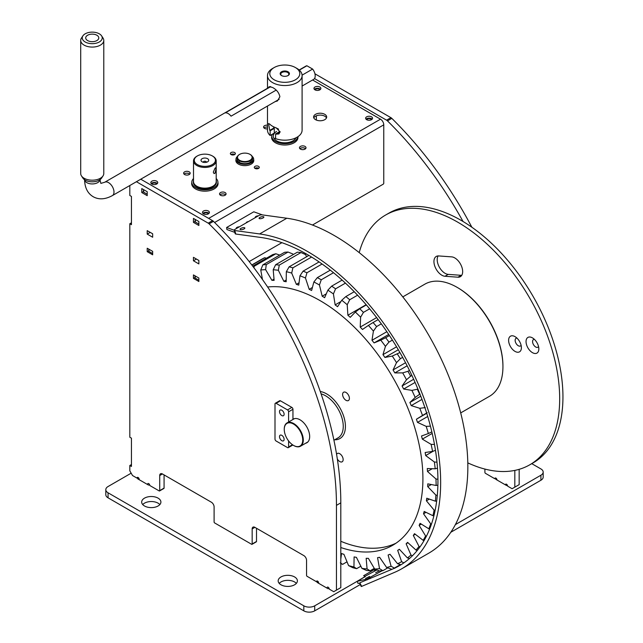 <?xml version="1.0" encoding="UTF-8"?>
<svg xmlns="http://www.w3.org/2000/svg" width="643" height="643" viewBox="0 0 643 643"><rect width="100%" height="100%" fill="white"/><g stroke="black" fill="none" stroke-linecap="round" stroke-linejoin="round"><path stroke-width="0.96" d="M158.09 498.14A9.613 5.554 0 0 0 147.617 496.935A9.613 5.554 0 0 0 141.677 502.062A9.613 5.554 0 0 0 144.498 505.985A9.613 5.554 0 0 0 154.971 507.19A9.613 5.554 0 0 0 160.903 502.062A9.613 5.554 0 0 0 158.09 498.14M142.722 504.578A9.613 5.554 180 0 1 158.09 503.164A9.613 5.554 180 0 1 159.866 504.578M294.582 576.94A9.613 5.554 0 0 0 284.11 575.742A9.613 5.554 0 0 0 278.17 580.87A9.613 5.554 0 0 0 280.991 584.792A9.613 5.554 0 0 0 291.464 585.998A9.613 5.554 0 0 0 297.396 580.87A9.613 5.554 0 0 0 294.582 576.94M279.215 583.378A9.613 5.554 180 0 1 294.582 581.963A9.613 5.554 180 0 1 296.359 583.378M450.823 532.259L540.924 480.241L540.924 475.217A7.692 4.437 0 0 0 543.174 472.083A7.692 4.437 0 0 0 540.924 468.94L531.769 463.659M374.523 570.831L374.523 569.409L376.155 570.349L376.902 569.915L364.878 576.401M455.381 524.608L540.924 475.217M131.172 473.184L108.064 486.526A7.692 4.437 0 0 0 105.806 489.661A7.692 4.437 0 0 0 108.064 492.803L303.826 605.827A7.692 4.437 0 0 0 314.7 605.827L365.28 576.626L363.649 575.686L374.523 569.409M108.064 492.803L108.064 497.827L303.826 610.85L303.826 605.827M314.7 605.827L314.7 610.85L360.241 584.559M138.808 478.191L137.698 478.834L148.573 485.111L149.546 484.549M318.253 581.794L317.152 582.437L328.026 588.715L328.999 588.152M496.621 478.818L495.785 479.3L506.66 485.578L507.359 485.176M543.174 472.083L543.174 477.106A7.692 4.437 180 0 1 540.924 480.241M314.7 610.85A7.692 4.437 180 0 1 303.826 610.85M108.064 497.827A7.692 4.437 180 0 1 105.806 494.684L105.806 489.661M484.91 469.077L484.91 472.396A0.772 0.442 -120 0 0 485.457 473.336L494.837 478.754A1.535 0.884 60 0 1 495.15 478.046A1.535 0.884 60 0 1 495.922 478.127A1.535 0.884 60 0 1 497.007 480.008M505.438 484.878A1.535 0.884 60 0 1 505.76 484.171A1.535 0.884 60 0 1 506.523 484.243A1.535 0.884 60 0 1 507.616 486.132L512.101 488.72L514.818 487.153L514.818 470.411M308.182 255.006L308.182 255.842M495.922 478.127L494.837 478.754M514.818 487.153L519.166 484.637L519.166 469.334M387.472 120.884A3.842 2.218 -120 0 0 386.564 120.177L390.912 117.669A3.842 2.218 60 0 1 391.82 118.368L387.472 120.884A270.173 155.984 60 0 1 463.056 221.505M386.564 120.177L314.499 78.575M390.912 117.669L315.247 73.977M471.858 227.236A270.173 155.984 -120 0 0 391.82 118.368M131.445 222.799L129.814 223.74L129.814 437.232L131.445 438.172L131.445 466.432L129.814 465.492L129.814 470.829L132.53 475.539L137.015 478.127A1.535 0.884 60 0 1 137.337 477.419A1.535 0.884 60 0 1 138.108 477.5A1.535 0.884 60 0 1 139.161 479.678M147.657 484.581A1.535 0.884 60 0 1 147.938 483.544A1.535 0.884 60 0 1 148.71 483.616A1.535 0.884 60 0 1 149.795 485.505L159.183 490.922A0.772 0.442 -120 0 0 159.721 490.601L159.721 475.531A3.842 2.218 60 0 1 160.517 473.77A3.842 2.218 60 0 1 162.438 473.963L211.386 502.223A3.842 2.218 60 0 1 214.103 506.933L214.103 522.003A0.772 0.442 -120 0 0 214.649 522.944L251.622 544.291A0.772 0.442 -120 0 0 252.169 543.978L252.169 528.908A3.842 2.218 60 0 1 252.964 527.147A3.842 2.218 60 0 1 254.885 527.34L303.826 555.592A3.842 2.218 60 0 1 306.55 560.302L306.55 575.372A0.772 0.442 -120 0 0 307.089 576.313L316.469 581.73A1.535 0.884 60 0 1 316.79 581.023A1.535 0.884 60 0 1 317.562 581.103A1.535 0.884 60 0 1 318.615 583.281M327.11 588.184A1.535 0.884 60 0 1 327.391 587.147A1.535 0.884 60 0 1 328.163 587.228A1.535 0.884 60 0 1 329.248 589.109L333.733 591.697L336.458 590.129L336.458 505.358L340.806 502.85A270.173 155.984 -120 0 0 213.452 221.345L209.104 223.86A270.173 155.984 60 0 1 336.458 505.358M305.61 443.268A13.648 7.885 -120 0 0 306.848 442.77A13.648 7.885 -120 0 0 308.937 431.831A13.648 7.885 -120 0 0 300.024 419.807A13.648 7.885 -120 0 0 293.2 419.132A13.648 7.885 -120 0 0 292.951 419.284M129.814 185.522L129.814 195.48L131.445 196.42L131.445 224.68L129.814 223.74M317.562 581.103L316.469 581.73M138.108 477.5L137.015 478.127M336.458 590.129L340.806 587.614L340.806 502.85M152.656 237.235L152.656 233.787L147.215 230.644L147.215 234.1L152.656 237.235M198.872 263.927L198.872 260.471L193.439 257.329L193.439 260.785L198.872 263.927M147.215 195.673L147.215 191.71L141.773 188.576L141.773 192.53L147.215 195.673M193.439 218.403L193.439 222.357L198.872 225.492L198.872 221.538L193.439 218.403M152.656 254.821L152.656 251.365L147.215 248.23L147.215 251.678L152.656 254.821M193.439 274.915L193.439 278.371L198.872 281.505L198.872 278.049L193.439 274.915M209.104 223.86A3.842 2.218 -120 0 0 208.195 223.153L136.412 181.712M208.195 223.153L212.552 220.645L140.769 179.204M212.552 220.645A3.842 2.218 60 0 1 213.452 221.345M252.169 543.978L256.517 541.462L256.517 528.281M256.517 541.462A0.772 0.442 60 0 1 256.356 541.816L252.008 544.332M159.721 490.601L164.069 488.093L164.069 474.904M164.069 488.093A0.772 0.442 60 0 1 163.917 488.447L159.56 490.955M129.814 465.492L131.445 464.543M194.982 277.479L193.439 278.371M148.758 250.794L147.215 251.678M195.118 221.385L193.439 222.357M143.453 191.558L141.773 192.53M196.428 259.057L193.439 260.785M150.205 232.372L147.215 234.1M148.983 249.251L148.983 251.445L152.656 253.567M148.983 251.445A0.772 0.442 180 0 1 148.758 251.132L148.758 249.114M195.207 275.935L195.207 278.13L198.872 280.252M195.207 278.13A0.772 0.442 180 0 1 194.982 277.816L194.982 275.807M316.332 115.804L316.332 120.064M366.606 119.646A2.612 1.511 180 0 1 370.931 119.068A2.612 1.511 180 0 1 371.558 119.646M314.949 89.819A2.612 1.511 180 0 1 319.274 89.24A2.612 1.511 180 0 1 319.901 89.819M203.469 213.83A2.612 1.511 180 0 1 207.793 213.251A2.612 1.511 180 0 1 208.42 213.83M198.872 224.053L195.343 222.012A0.772 0.442 180 0 1 195.118 221.698L195.118 219.367M151.812 184.002A2.612 1.511 180 0 1 156.136 183.424A2.612 1.511 180 0 1 156.763 184.002M147.215 194.226L143.678 192.185A0.772 0.442 180 0 1 143.453 191.871L143.453 189.54M369.645 576.417L365.602 578.459L369.645 576.417M378.759 571.161L375.641 572.728L378.759 571.161M365.16 576.562L357.122 581.336L366.92 579.07L382.135 570.751M357.122 581.336L358.055 583.418L359.493 583.088M319.868 89.835A3.464 2.001 0 0 0 320.881 88.421A3.464 2.001 0 0 0 318.743 86.58A3.464 2.001 0 0 0 314.974 87.006A3.464 2.001 0 0 0 313.961 88.421A3.464 2.001 0 0 0 316.099 90.269A3.464 2.001 0 0 0 319.868 89.835M320.471 89.361A3.464 2.001 0 0 0 314.974 88.895A3.464 2.001 0 0 0 314.371 89.361M371.533 119.662A3.464 2.001 0 0 0 372.546 118.248A3.464 2.001 0 0 0 370.408 116.399A3.464 2.001 0 0 0 366.639 116.833A3.464 2.001 0 0 0 365.626 118.248A3.464 2.001 0 0 0 367.756 120.096A3.464 2.001 0 0 0 371.533 119.662M372.136 119.188A3.464 2.001 0 0 0 366.639 118.722A3.464 2.001 0 0 0 366.028 119.188M156.731 184.019A3.464 2.001 0 0 0 157.744 182.612A3.464 2.001 0 0 0 155.606 180.763A3.464 2.001 0 0 0 151.836 181.197A3.464 2.001 0 0 0 150.824 182.612A3.464 2.001 0 0 0 152.962 184.453A3.464 2.001 0 0 0 156.731 184.019M157.334 183.552A3.464 2.001 0 0 0 151.836 183.078A3.464 2.001 0 0 0 151.234 183.552M208.388 213.846A3.464 2.001 0 0 0 209.409 212.439A3.464 2.001 0 0 0 207.271 210.591A3.464 2.001 0 0 0 203.501 211.025A3.464 2.001 0 0 0 202.481 212.439A3.464 2.001 0 0 0 204.619 214.28A3.464 2.001 0 0 0 208.388 213.846M208.999 213.38A3.464 2.001 0 0 0 203.501 212.905A3.464 2.001 0 0 0 202.891 213.38M313.808 117.934A6.534 3.778 180 0 1 318.422 115.234A6.534 3.778 180 0 1 324.763 116.206A6.534 3.778 180 0 1 326.475 117.934M315.52 119.662A6.534 3.778 0 0 0 322.641 120.482A6.534 3.778 0 0 0 326.676 116.994A6.534 3.778 0 0 0 324.763 114.325A6.534 3.778 0 0 0 317.642 113.506A6.534 3.778 0 0 0 313.607 116.994A6.534 3.778 0 0 0 315.52 119.662M305.055 148.308A3.271 1.889 180 0 1 305.57 148.702A3.271 1.889 180 0 0 300.426 148.308A3.271 1.889 180 0 0 299.911 148.702A3.271 1.889 180 0 1 305.055 148.308M300.426 149.096A3.271 1.889 0 0 0 303.994 149.506A3.271 1.889 0 0 0 306.012 147.761A3.271 1.889 0 0 0 305.055 146.427A3.271 1.889 0 0 0 301.487 146.017A3.271 1.889 0 0 0 299.469 147.761A3.271 1.889 0 0 0 300.426 149.096M267.488 125.192A3.271 1.889 0 0 0 263.582 127.041A3.271 1.889 0 0 0 264.538 128.375A3.271 1.889 0 0 0 267.488 128.889M258.558 168.249A2.5 1.447 180 0 1 258.687 168.321A2.5 1.447 180 0 0 255.022 168.249A2.5 1.447 180 0 0 254.893 168.321A2.5 1.447 180 0 1 258.558 168.249M255.022 168.402A2.5 1.447 0 0 0 257.747 168.715A2.5 1.447 0 0 0 259.29 167.381A2.5 1.447 0 0 0 258.558 166.36A2.5 1.447 0 0 0 255.834 166.047A2.5 1.447 0 0 0 254.29 167.381A2.5 1.447 0 0 0 255.022 168.402M234.631 154.433A2.5 1.447 180 0 1 234.759 154.513A2.5 1.447 180 0 0 231.094 154.433A2.5 1.447 180 0 0 230.966 154.513A2.5 1.447 180 0 1 234.631 154.433M231.094 154.585A2.5 1.447 0 0 0 233.819 154.899A2.5 1.447 0 0 0 235.362 153.564A2.5 1.447 0 0 0 234.631 152.552A2.5 1.447 0 0 0 231.906 152.238A2.5 1.447 0 0 0 230.363 153.564A2.5 1.447 0 0 0 231.094 154.585M225.114 194.459A3.271 1.889 180 0 1 225.637 194.853A3.271 1.889 180 0 0 220.493 194.459A3.271 1.889 180 0 0 219.97 194.853A3.271 1.889 180 0 1 225.114 194.459M220.493 195.247A3.271 1.889 0 0 0 224.053 195.657A3.271 1.889 0 0 0 226.071 193.913A3.271 1.889 0 0 0 225.114 192.578A3.271 1.889 0 0 0 221.554 192.169A3.271 1.889 0 0 0 219.536 193.913A3.271 1.889 0 0 0 220.493 195.247M189.227 173.739A3.271 1.889 180 0 1 189.741 174.132A3.271 1.889 180 0 0 184.597 173.739A3.271 1.889 180 0 0 184.083 174.132A3.271 1.889 180 0 1 189.227 173.739M184.597 174.526A3.271 1.889 0 0 0 188.166 174.936A3.271 1.889 0 0 0 190.183 173.192A3.271 1.889 0 0 0 189.227 171.858A3.271 1.889 0 0 0 185.658 171.448A3.271 1.889 0 0 0 183.641 173.192A3.271 1.889 0 0 0 184.597 174.526M271.724 136.396A13.19 7.612 0 0 0 271.603 137.401A13.19 7.612 0 0 0 275.469 142.786A13.19 7.612 0 0 0 289.84 144.434A13.19 7.612 0 0 0 297.982 137.401A13.19 7.612 0 0 0 297.926 136.686M235.981 159.649A8.962 5.176 0 0 0 235.868 160.477A8.962 5.176 0 0 0 238.489 164.134A8.962 5.176 0 0 0 248.254 165.251A8.962 5.176 0 0 0 253.784 160.477A8.962 5.176 0 0 0 253.672 159.649M191.783 182.548A13.19 7.612 0 0 0 191.67 183.552A13.19 7.612 0 0 0 195.528 188.938A13.19 7.612 0 0 0 209.907 190.585A13.19 7.612 0 0 0 218.049 183.552A13.19 7.612 0 0 0 217.929 182.548M312.602 79.989L380.503 119.188A4.614 2.66 60 0 1 383.767 124.838L383.767 183.239A0.772 0.442 120 0 1 383.22 184.179L312.466 225.026M264.016 127.981A3.271 1.889 180 0 1 267.488 127.073A3.271 1.889 180 0 0 264.538 127.587A3.271 1.889 180 0 0 264.016 127.981M245.642 216.514L234.767 222.799M249.179 261.572L281.899 242.676M239.333 226.834A2.5 1.149 -8.5 0 0 236.23 228.402A2.5 1.149 -8.5 0 0 236.294 228.595M258.365 215.847A2.5 1.149 -8.5 0 0 255.263 217.414A2.5 1.149 -8.5 0 0 255.327 217.607M248.351 221.634A1.921 0.884 -8.5 0 0 246.317 222.808M235.041 222.639L226.609 227.501L234.221 230.242A2.307 0.772 -15.5 0 0 234.799 230.54L235.772 234.036A2.307 0.772 164.5 0 1 235.177 233.714L234.213 230.218A2.307 0.772 -15.5 0 1 234.912 229.39L258.84 215.582A2.307 0.772 -15.5 0 1 261.99 214.842L286.802 218.242L259.611 233.939L234.799 230.54M262.4 214.899L253.8 211.804L245.369 216.675M226.609 227.501L226.915 229.535L235.362 232.573M278.596 129.219L275.212 127.507M275.718 127.692L278.306 128.978M248.929 160.822A7.306 4.22 0 0 0 249.99 154.352A7.306 4.22 0 0 0 240.723 153.846A7.306 4.22 0 0 0 239.662 154.352A7.306 4.22 0 0 0 239.196 160.027A7.306 4.22 0 0 0 248.929 160.822M250.127 154.433A7.692 4.437 180 0 1 250.264 154.513A7.692 4.437 180 0 1 252.514 157.648A7.692 4.437 180 0 1 249.146 161.321A7.692 4.437 180 0 1 241.229 161.57A7.692 4.437 180 0 1 237.138 157.648A7.692 4.437 180 0 1 239.389 154.513A7.692 4.437 180 0 1 239.526 154.433M281.803 415.571A3.271 1.889 60 0 1 279.673 412.685A3.271 1.889 60 0 1 280.171 410.065A3.271 1.889 60 0 1 281.803 410.226A3.271 1.889 60 0 1 283.941 413.111A3.271 1.889 60 0 1 283.434 415.732A3.271 1.889 60 0 1 281.803 415.571M281.803 440.68A3.271 1.889 60 0 1 279.673 437.803A3.271 1.889 60 0 1 280.171 435.182A3.271 1.889 60 0 1 281.803 435.343A3.271 1.889 60 0 1 283.941 438.229A3.271 1.889 60 0 1 283.434 440.849A3.271 1.889 60 0 1 281.803 440.68M280.444 400.814L276.096 403.322A1.535 0.884 -120 0 0 275.325 403.249L279.673 400.734A1.535 0.884 60 0 1 280.444 400.814L291.866 407.405A1.535 0.884 60 0 1 292.951 409.286L292.951 419.493M292.822 444.972A1.535 0.884 60 0 1 292.637 445.157L288.281 447.665A1.535 0.884 -120 0 0 288.603 446.965L292.469 444.731M276.096 403.322L287.517 409.912L291.866 407.405M275.325 403.249A1.535 0.884 -120 0 0 275.003 403.949L275.003 439.113A1.535 0.884 -120 0 0 276.096 441.002L287.517 447.592A1.535 0.884 -120 0 0 288.281 447.665M292.951 409.286L288.603 411.801L288.603 422.001M288.603 440.945L288.603 446.965M288.603 411.801A1.535 0.884 -120 0 0 287.517 409.912M284.254 429.379A13.077 7.547 -120 0 0 293.497 445.39A13.077 7.547 -120 0 0 302.74 440.053A13.077 7.547 -120 0 0 293.497 424.042A13.077 7.547 -120 0 0 284.254 429.379L284.254 429.066A13.455 7.772 60 0 1 287.035 422.909A13.455 7.772 60 0 1 297.412 426.51A13.455 7.772 60 0 1 303.287 440.053A13.455 7.772 60 0 1 300.498 446.218A13.455 7.772 60 0 1 293.771 445.551A13.455 7.772 60 0 1 293.634 445.47M294.309 418.706L288.876 421.848M281.53 75.552L281.53 75.552A4.614 2.66 180 0 1 281.53 71.783A4.614 2.66 180 0 1 288.056 71.783A4.614 2.66 180 0 1 288.056 75.552A4.614 2.66 180 0 1 281.53 75.552M287.839 75.665A4.035 2.331 0 0 0 288.836 74.138A4.035 2.331 0 0 0 287.646 72.49A4.035 2.331 0 0 0 283.25 71.984A4.035 2.331 0 0 0 280.758 74.138A4.035 2.331 0 0 0 281.747 75.665M273.444 126.735L273.966 127.949A11.654 6.727 0 0 0 274.296 128.391L274.296 133.101L270.148 135.496L270.148 130.786A17.305 9.991 180 0 1 269.738 130.392L268.525 123.512L269.738 124.115A17.305 9.991 0 0 0 272.56 126.253A17.305 9.991 0 0 0 276.265 127.885L280.107 131.944L278.901 133.945L276.265 134.162A17.305 9.991 180 0 1 275.582 133.929L275.582 138.639A17.305 9.991 180 0 0 293.16 138.92A17.305 9.991 180 0 0 302.097 130.175L302.097 75.552A17.305 9.991 180 0 1 291.416 84.78A17.305 9.991 180 0 1 272.56 82.609A17.305 9.991 180 0 1 267.488 75.552A17.305 9.991 180 0 1 272.56 68.488L274.191 67.547A14.998 8.656 180 0 1 295.402 67.547L295.402 67.547A14.998 8.656 180 0 1 295.402 79.788A14.998 8.656 180 0 1 274.191 79.788A14.998 8.656 180 0 1 274.191 67.547M268.436 87.729L269.144 86.652L272.56 87.48C276.586 89.658 279.03 92.745 279.89 96.747L277.414 100.975L275.108 101.634M297.034 68.488L295.402 67.547L297.034 68.488A17.305 9.991 180 0 1 302.097 75.552M270.148 135.496A17.305 9.991 180 0 1 267.488 130.175L267.488 106.039M275.582 133.929L279.737 131.526A11.654 6.727 -0 0 0 280.083 131.622M274.296 128.391L270.148 130.786M276.136 90.133L231.054 116.166A7.692 4.437 -120 0 0 228.193 113.57A7.692 4.437 -120 0 0 225.323 112.855L270.735 86.636M299.333 70.127L306.896 65.763A7.692 4.437 -120 0 0 305.915 66.092L299.172 69.991M302.097 86.058L313.607 79.41A7.692 4.437 -120 0 0 312.627 69.066L302.081 75.151M306.896 65.763L312.627 69.066M97.873 39.818A6.534 3.778 0 0 0 98.781 37.905A6.534 3.778 0 0 0 93.966 34.264A6.534 3.778 0 0 0 86.612 35.984A6.534 3.778 0 0 0 85.704 37.905A6.534 3.778 0 0 0 90.526 41.546A6.534 3.778 0 0 0 97.873 39.818M83.63 34.971A9.999 5.771 0 0 0 82.891 35.863A9.999 5.771 0 0 0 87.922 43.105A9.999 5.771 0 0 0 100.855 40.83A9.999 5.771 0 0 0 101.594 35.863A9.999 5.771 0 0 0 93.098 32.15A9.999 5.771 0 0 0 83.63 34.971M82.891 35.863L81.452 38.058A11.534 6.663 0 0 0 80.705 40.413A11.534 6.663 0 0 0 89.208 46.835A11.534 6.663 0 0 0 102.181 43.796A11.534 6.663 0 0 0 103.78 40.413A11.534 6.663 0 0 0 103.033 38.058L101.594 35.863M80.705 40.413L80.705 173.53A11.534 6.663 0 0 0 81.452 175.885A11.534 6.663 0 0 0 91.258 180.169A11.534 6.663 0 0 0 102.181 176.913A11.534 6.663 0 0 0 103.033 175.885A11.534 6.663 0 0 0 103.78 173.53L103.78 40.413M81.452 175.885L82.891 178.087A9.999 5.771 0 0 0 91.386 181.792A9.999 5.771 0 0 0 100.855 178.971A9.999 5.771 0 0 0 101.594 178.087L103.033 175.885M274.352 138.968A11.534 6.663 180 0 1 275.582 137.787M276.635 131.437A11.534 6.663 0 0 0 273.259 136.147A11.534 6.663 0 0 0 280.38 142.296A11.534 6.663 0 0 0 292.951 140.857A11.534 6.663 0 0 0 295.965 137.811M272.085 134.379A13.077 7.547 0 0 0 271.724 136.147A13.077 7.547 0 0 0 279.793 143.116A13.077 7.547 0 0 0 294.036 141.484A13.077 7.547 0 0 0 297.83 136.75M294.695 138.374A11.534 6.663 180 0 1 295.241 138.968M193.358 181.752A11.534 6.663 0 0 0 193.318 182.299A11.534 6.663 0 0 0 200.439 188.447A11.534 6.663 0 0 0 213.018 187.009A11.534 6.663 0 0 0 216.394 182.299A11.534 6.663 0 0 0 216.353 181.752M193.511 178.545A13.077 7.547 0 0 0 191.783 182.299A13.077 7.547 0 0 0 199.852 189.267A13.077 7.547 0 0 0 214.103 187.635A13.077 7.547 0 0 0 217.929 182.299A13.077 7.547 0 0 0 216.201 178.545M250.264 161.731A7.692 4.437 180 0 1 250.762 162.044M237.138 157.648L237.138 159.223A7.692 4.437 0 0 0 241.881 163.322A7.692 4.437 0 0 0 250.264 162.357A7.692 4.437 0 0 0 252.514 159.223L252.514 157.648M237.444 156.41A8.841 5.104 0 0 0 235.981 159.223A8.841 5.104 0 0 0 241.438 163.941A8.841 5.104 0 0 0 251.083 162.832A8.841 5.104 0 0 0 253.672 159.223A8.841 5.104 0 0 0 252.209 156.41M238.891 162.044A7.692 4.437 180 0 1 239.389 161.731M201.412 159.271A3.842 2.218 0 0 0 202.135 161.827A3.842 2.218 0 0 0 207.576 161.827A3.842 2.218 0 0 0 208.308 161.232A3.842 2.218 0 0 0 206.556 158.266A3.842 2.218 0 0 0 201.412 159.271M206.371 162.293A1.535 0.884 0 0 0 206.395 162.14A1.535 0.884 0 0 0 205.205 161.272A1.535 0.884 0 0 0 203.477 161.747A1.535 0.884 0 0 0 203.317 162.14A1.535 0.884 0 0 0 203.341 162.293M214.344 162.952A10.577 6.108 0 0 0 212.335 155.936A10.577 6.108 0 0 0 197.377 155.936A10.577 6.108 0 0 0 195.368 157.559A10.577 6.108 0 0 0 200.182 165.733A10.577 6.108 0 0 0 214.344 162.952M212.335 155.936L212.881 156.249A11.341 6.551 180 0 1 216.201 160.887A11.341 6.551 180 0 1 215.035 163.78A11.341 6.551 180 0 1 202.288 167.26A11.341 6.551 180 0 1 193.511 160.887A11.341 6.551 180 0 1 194.684 157.993A11.341 6.551 180 0 1 196.838 156.249L197.377 155.936M216.008 168.98L215.726 167.686L215.035 168.169L213.291 172.171L214.047 173.602L215.035 173.192L216.008 168.98M193.511 180.522A11.494 6.639 0 0 0 193.358 181.607A11.494 6.639 0 0 0 202.248 188.069A11.494 6.639 0 0 0 215.172 184.541A11.494 6.639 0 0 0 216.353 181.607A11.494 6.639 0 0 0 216.201 180.522M193.511 160.887L193.511 181.607A11.341 6.551 0 0 0 202.288 187.981A11.341 6.551 0 0 0 215.035 184.501A11.341 6.551 0 0 0 216.201 181.607L216.201 160.887M385.446 346.344A164.037 94.706 -120 0 0 380.777 340.163L385.663 337.704A167.879 96.924 60 0 1 388.967 342.076L385.446 346.344L382.971 354.647A152.27 87.914 60 0 1 383.959 356.045A152.27 87.914 60 0 1 384.94 357.46L392.254 356.061L399.938 352.541M382.971 354.647L396.554 346.802M337.334 458.998A4.806 2.773 -120 0 0 337.744 459.632A4.806 2.773 -120 0 0 342.156 461.795A4.806 2.773 -120 0 0 341.771 455.638A4.806 2.773 -120 0 0 337.35 453.476A4.806 2.773 -120 0 0 336.594 454.36M348.024 394.392A4.806 2.773 -120 0 0 343.603 392.23A4.806 2.773 -120 0 0 343.989 398.387A4.806 2.773 -120 0 0 348.41 400.549A4.806 2.773 -120 0 0 348.024 394.392M340.806 547.523A145.35 83.92 -120 0 0 392.817 545.208A145.35 83.92 -120 0 0 381.058 358.923A145.35 83.92 -120 0 0 267.633 287.003M340.324 562.882L342.655 564.353L347.027 561.821M342.655 564.353A167.879 96.924 60 0 1 340.806 563.622M356.616 568.669A167.879 96.924 60 0 1 352.822 567.705L348.586 565.607A164.037 94.706 -120 0 0 353.947 566.973L356.616 568.669L360.852 566.226M370.095 570.791A167.879 96.924 60 0 1 366.454 570.429L361.937 568.404A164.037 94.706 -120 0 0 367.073 568.91L370.095 570.791L374.282 568.372M382.874 570.679A167.879 96.924 60 0 1 379.442 570.936L374.676 569.031A164.037 94.706 -120 0 0 379.523 568.669L382.874 570.679L387.753 567.865M391.611 569.208L386.62 567.472A164.037 94.706 -120 0 0 391.097 566.25L394.786 568.34M400.991 564.747L397.591 563.75A164.037 94.706 -120 0 0 401.642 561.693L403.876 562.874M409.567 558.429L407.429 557.931A164.037 94.706 -120 0 0 410.998 555.054L412.436 555.753M417.363 550.32L416.005 550.087A164.037 94.706 -120 0 0 419.027 546.437L420 546.863M424.139 540.441L423.174 540.337A164.037 94.706 -120 0 0 425.61 535.965L426.389 536.27M429.709 528.851L428.849 528.819A164.037 94.706 -120 0 0 430.657 523.796L431.469 524.069M433.929 515.678L432.932 515.71A164.037 94.706 -120 0 0 434.097 510.1L435.134 510.389M436.685 501.05L435.367 501.186A164.037 94.706 -120 0 0 435.874 495.086L437.304 495.399M437.883 485.144L436.131 485.481A164.037 94.706 -120 0 0 435.962 478.963L437.931 479.276M437.489 468.16L435.198 468.803A164.037 94.706 -120 0 0 434.363 461.971L436.991 462.213M435.48 450.325L432.586 451.41A164.037 94.706 -120 0 0 431.099 444.353L434.483 444.442M431.855 431.863L428.342 433.543A164.037 94.706 -120 0 0 426.213 426.381L430.44 426.172M427.217 412.677L422.515 415.466A164.037 94.706 -120 0 0 419.783 408.297L425.28 407.598M419.638 394.247L415.193 397.454A164.037 94.706 -120 0 0 411.898 390.381L417.299 389.24A167.879 96.924 60 0 1 419.638 394.247L419.943 394.071M417.299 389.24L417.862 388.919M410.644 376.171L406.489 379.756A164.037 94.706 -120 0 0 402.679 372.884L407.943 371.3A167.879 96.924 60 0 1 410.644 376.171L411.898 375.448M407.943 371.3L409.47 370.416M397.35 354.036A167.879 96.924 60 0 1 400.372 358.69L402.655 357.371M400.372 358.69L396.522 362.636A164.037 94.706 -120 0 0 392.254 356.061M388.967 342.076L392.399 340.099M385.663 337.704L389.433 335.525M376.605 326.564L373.414 331.121A164.037 94.706 -120 0 0 368.415 325.422L373.061 322.529A167.879 96.924 60 0 1 376.605 326.564L381.323 323.839M373.061 322.529L378.164 319.587M363.448 312.385L360.61 317.176A164.037 94.706 -120 0 0 355.346 312.048L359.726 308.753A167.879 96.924 60 0 1 363.448 312.385L369.637 308.817M359.726 308.753L366.349 304.927M349.712 299.742L347.212 304.726A164.037 94.706 -120 0 0 341.771 300.233L345.862 296.568A167.879 96.924 60 0 1 349.712 299.742L357.588 295.193M345.862 296.568L354.253 291.721M335.574 288.82L333.42 293.939A164.037 94.706 -120 0 0 327.874 290.162L331.651 286.143A167.879 96.924 60 0 1 335.574 288.82L345.444 283.121M331.651 286.143L342.132 280.091M321.259 279.777L319.434 284.994A164.037 94.706 -120 0 0 313.872 281.972L317.32 277.639A167.879 96.924 60 0 1 321.259 279.777L333.5 272.704M317.32 277.639L330.293 270.148M306.96 272.745L305.457 278.001A164.037 94.706 -120 0 0 299.959 275.791L303.07 271.177A167.879 96.924 60 0 1 306.96 272.745L322.087 264.008M303.07 271.177L319.089 261.926M292.895 267.826L291.697 273.066A164.037 94.706 -120 0 0 286.336 271.7L289.101 266.861A167.879 96.924 60 0 1 292.895 267.826L311.574 257.047M289.101 266.861L308.897 255.432M279.271 265.101L301.02 252.538A167.879 96.924 -120 0 0 297.379 252.177L275.63 264.739A167.879 96.924 60 0 1 279.271 265.101L278.347 270.269A164.037 94.706 -120 0 0 273.211 269.755L275.63 264.739M306.623 256.742L305.538 254.572L301.02 252.538M266.274 264.594L288.032 252.04A167.879 96.924 -120 0 0 284.6 252.289L262.85 264.852A167.879 96.924 60 0 1 266.274 264.594L265.607 269.642A164.037 94.706 -120 0 0 260.761 269.996L262.85 264.852M293.184 254.604L292.798 253.945L288.032 252.04M253.045 266.596A167.879 96.924 60 0 1 254.114 266.323L275.863 253.768A167.879 96.924 -120 0 0 272.688 254.628L252.715 266.162M254.114 266.323L253.977 267.826M279.721 255.102L275.863 253.768M251.903 265.093L264.699 257.706A167.879 96.924 -120 0 0 261.83 259.169L251.799 264.956M266.467 258.221L264.699 257.706M348.586 565.607L343.925 554.322A152.27 87.914 60 0 1 341.529 553.535L340.806 559.177M361.937 568.404L356.407 557.336A152.27 87.914 60 0 1 354.1 556.926L353.947 566.973M374.676 569.031L368.367 558.341A152.27 87.914 60 0 1 366.164 558.301L367.073 568.91M386.62 567.472L379.619 557.312A152.27 87.914 60 0 1 377.562 557.658L379.523 568.669M397.591 563.75L390.004 554.274A152.27 87.914 60 0 1 388.123 554.997L391.097 566.25M407.429 557.931L399.367 549.267A152.27 87.914 60 0 1 397.687 550.36L401.642 561.693M416.005 550.087L407.582 542.37A152.27 87.914 60 0 1 406.127 543.809L410.998 555.054M423.174 540.337L414.518 533.674A152.27 87.914 60 0 1 413.312 535.442L419.027 546.437M428.849 528.819L420.072 523.314A152.27 87.914 60 0 1 419.14 525.379L425.61 535.965M432.932 515.71L424.179 511.434A152.27 87.914 60 0 1 423.52 513.773L430.657 523.796M435.367 501.186L426.759 498.212A152.27 87.914 60 0 1 426.397 500.793L434.097 510.1M436.131 485.481L427.796 483.841A152.27 87.914 60 0 1 427.716 486.622L435.874 495.086M435.198 468.803L427.257 468.53A152.27 87.914 60 0 1 427.474 471.472L435.962 478.963M432.586 451.41L425.152 452.503A152.27 87.914 60 0 1 425.666 455.557L434.363 461.971M428.342 433.543L421.519 435.986A152.27 87.914 60 0 1 422.322 439.121L431.099 444.353M422.515 415.466L416.407 419.236A152.27 87.914 60 0 1 417.484 422.387L426.213 426.381M415.193 397.454L409.896 402.478A152.27 87.914 60 0 1 411.223 405.612L419.783 408.297M406.489 379.756L402.076 385.969A152.27 87.914 60 0 1 403.635 389.039L411.898 390.381M396.522 362.636L393.058 369.95A152.27 87.914 60 0 1 394.834 372.908L402.679 372.884M373.414 331.121L371.976 340.292A152.27 87.914 60 0 1 374.105 342.904L380.777 340.163M360.61 317.176L360.225 327.086A152.27 87.914 60 0 1 362.483 329.465L368.415 325.422M347.212 304.726L347.887 315.223A152.27 87.914 60 0 1 350.242 317.337L355.346 312.048M333.42 293.939L335.14 304.878A152.27 87.914 60 0 1 337.559 306.703L341.771 300.233M319.434 284.994L322.183 296.206A152.27 87.914 60 0 1 324.627 297.701L327.874 290.162M305.457 278.001L309.195 289.326A152.27 87.914 60 0 1 311.622 290.475L313.872 281.972M291.697 273.066L296.359 284.343A152.27 87.914 60 0 1 298.754 285.138L299.959 275.791M278.347 270.269L283.876 281.337A152.27 87.914 60 0 1 286.183 281.747L286.336 271.7M265.607 269.642L271.917 280.332A152.27 87.914 60 0 1 274.119 280.364L273.211 269.755M262.448 279.472L260.761 269.996M340.806 541.277A145.35 83.92 -120 0 0 396.008 543.198M271.917 280.332L274.014 279.126M283.876 281.337L286.215 279.986M296.359 284.343L299.051 282.791M309.195 289.326L312.426 287.461M322.183 296.206L326.298 293.835M335.14 304.878L340.919 301.543M347.887 315.223L366.14 304.686M360.225 327.086L376.645 317.602M371.976 340.292L386.861 331.7M374.105 342.904L388.726 334.464M384.94 357.46L398.306 349.744M393.058 369.95L405.548 362.732M394.834 372.908L407.148 365.803M402.076 385.969L413.674 379.274M403.635 389.039L415.089 382.432M409.896 402.478L420.771 396.201M411.223 405.612L421.977 399.407M416.407 419.236L426.727 413.272M417.484 422.387L427.716 416.479M422.322 439.121L432.209 433.406M425.666 455.557L433.35 451.121M427.474 471.472L432.265 468.707M427.716 486.622L431.332 484.541M426.397 500.793L429.323 499.097M423.52 513.773L426.02 512.334M419.14 525.379L421.342 524.109M413.312 535.442L415.314 534.285M406.127 543.809L407.983 542.74M397.687 550.36L399.44 549.347M538.295 345.685A9.034 5.216 60 0 1 538.834 348.948A9.034 5.216 60 0 1 533.746 353.24A9.034 5.216 60 0 1 526.585 344.841A9.034 5.216 60 0 1 532.444 337.88A9.034 5.216 60 0 1 538.295 345.685M538.529 346.553A4.421 2.556 60 0 1 535.659 346.963A4.421 2.556 60 0 1 532.838 343.169A4.421 2.556 60 0 1 534.373 339.343M520.862 344.431A9.034 5.216 60 0 1 521.393 347.702A9.034 5.216 60 0 1 516.313 351.986A9.034 5.216 60 0 1 509.152 343.595A9.034 5.216 60 0 1 515.003 336.635A9.034 5.216 60 0 1 520.862 344.431M521.095 345.299A4.421 2.556 60 0 1 518.226 345.709A4.421 2.556 60 0 1 515.405 341.923A4.421 2.556 60 0 1 516.94 338.089M461.738 275.325A11.148 6.438 60 0 1 461.2 275.317L448.251 274.384A11.148 6.438 60 0 1 437.859 263.702A11.148 6.438 60 0 1 438.124 255.922M438.663 255.938A11.148 6.438 -120 0 0 436.243 256.444A11.148 6.438 -120 0 0 434.604 265.583A11.148 6.438 -120 0 0 444.988 276.265L457.937 277.197A11.148 6.438 -120 0 0 460.348 276.691A11.148 6.438 -120 0 0 461.288 265.655A11.148 6.438 -120 0 0 451.611 256.862L438.663 255.938M467.807 462.88A144.193 83.252 -120 0 0 529.816 464.776L533.079 462.896A144.193 83.252 -120 0 0 554.387 344.72A144.193 83.252 -120 0 0 388.886 213.146L385.623 215.027A144.193 83.252 -120 0 0 359.22 252.627M529.816 464.776A144.193 83.252 -120 0 0 551.123 346.601A144.193 83.252 -120 0 0 385.623 215.027M457.454 287.534A63.946 36.916 60 0 1 457.72 287.694A63.946 36.916 60 0 1 499.137 342.872A63.946 36.916 60 0 1 502.939 366.012A63.946 36.916 60 0 1 502.939 366.325M460.701 412.91L489.532 396.265A64.718 37.366 -120 0 0 502.939 366.639A64.718 37.366 -120 0 0 499.097 343.225A64.718 37.366 -120 0 0 457.181 287.381A64.718 37.366 -120 0 0 424.822 284.174L402.799 296.889M240.787 228.45A2.5 0.836 -15.5 0 0 240.032 229.342A2.5 0.836 -15.5 0 0 241.575 229.688A2.5 0.836 -15.5 0 0 244.091 228.9A2.5 0.836 -15.5 0 0 244.846 228.008A2.5 0.836 -15.5 0 0 243.295 227.662A2.5 0.836 -15.5 0 0 240.787 228.45M259.82 217.463A2.5 0.836 -15.5 0 0 259.065 218.355A2.5 0.836 -15.5 0 0 260.608 218.7A2.5 0.836 -15.5 0 0 263.124 217.913A2.5 0.836 -15.5 0 0 263.879 217.021A2.5 0.836 -15.5 0 0 262.328 216.675A2.5 0.836 -15.5 0 0 259.82 217.463M360.297 582.574L392.961 568.886A184.919 106.762 -120 0 0 399.641 565.551A184.919 106.762 -120 0 0 416.913 386.668A184.919 106.762 -120 0 0 260.576 237.428L235.772 234.036M359.895 582.984L361.679 586.384L394.746 572.286A188.761 108.98 -120 0 0 401.562 568.886A188.761 108.98 -120 0 0 419.196 386.274A188.761 108.98 -120 0 0 259.611 233.939M401.562 568.886L428.752 553.181A188.761 108.98 -120 0 0 446.387 370.577A188.761 108.98 -120 0 0 286.802 218.242M361.679 586.384L361.27 586.52L359.485 583.121M254.885 527.34L252.169 528.908M162.438 473.963L159.721 475.531M195.343 219.496L195.343 222.012M143.678 189.677L143.678 192.185M367.266 579.841L366.92 579.07M369.886 577.824L370.231 578.579M208.662 218.403L380.503 119.188M214.617 222.494L383.767 124.838M273.966 127.949L269.738 130.392M280.107 131.944L276.265 134.162M84.555 179.493C84.755 187.668 87.625 193.406 93.179 196.718C98.821 199.869 105.227 199.483 112.404 195.576A7.692 4.437 -120 0 0 113.578 189.412A7.692 4.437 -120 0 0 108.554 182.636A7.692 4.437 -120 0 0 104.713 182.258L100.863 183.4L99.93 179.493M84.563 179.743A7.692 4.437 0 0 0 86.805 182.636A7.692 4.437 0 0 0 94.987 183.641A7.692 4.437 0 0 0 99.922 179.743M320.278 391.507A26.532 15.319 60 0 1 337.784 404.543A26.532 15.319 60 0 1 334.714 439.78M333.934 440.23L338.073 437.843A24.997 14.427 -120 0 0 336.056 405.805A24.997 14.427 -120 0 0 321.09 393.862M457.937 277.197L461.2 275.317M444.988 276.265L448.251 274.384M400.42 564.578L392.961 568.886M273.259 133.696L273.259 136.147M294.43 418.633L287.035 422.909M307.893 441.95L300.498 446.218M267.488 75.552L267.488 88.276M104.713 182.258L270.454 86.564M112.404 195.576L279.158 99.303M297.87 136.726L297.87 138.406M271.724 136.147L271.724 138.406M217.929 182.299L217.929 184.557M191.783 182.299L191.783 184.557M235.981 159.223L235.981 161.305M253.672 159.223L253.672 161.305M216.353 182.837L216.353 181.607M193.358 182.837L193.358 181.607M502.939 366.012L502.939 366.639M457.72 287.694L457.181 287.381"/></g></svg>
